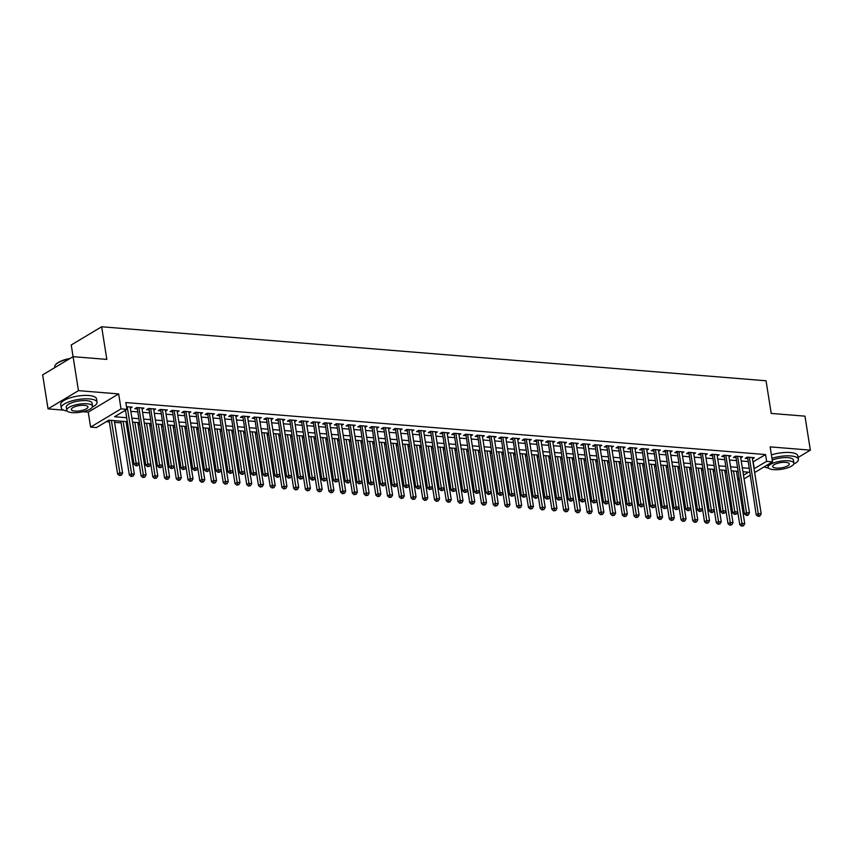 <?xml version="1.0" encoding="UTF-8"?>
<svg xmlns="http://www.w3.org/2000/svg" width="853" height="853" viewBox="0 0 853 853"><rect width="100%" height="100%" fill="white"/><g stroke="black" fill="none" stroke-linecap="round" stroke-linejoin="round"><path stroke-width="1.28" d="M127.321 421.691L108.811 420.188L96.474 427.566L90.61 427.097L121.03 408.875L126.905 409.355L114.569 416.733L126.692 417.725M82.997 411.711L88.243 412.138L90.61 427.097M88.243 412.138L118.663 393.915L78.455 390.653L73.081 356.661L106.828 359.401L101.656 326.763L71.225 344.985L73.081 356.661L42.65 374.872L48.035 408.864L63.591 410.133M763.798 467.06L764.96 467.145M739.061 479.812L737.781 479.706M106.348 421.659L109.344 421.904M114.558 422.331L121.083 422.864M126.297 423.28L127.587 423.387M138.037 424.24L139.327 424.346M149.776 425.189L151.066 425.295M161.516 426.148L162.806 426.255M173.255 427.097L174.545 427.204M184.994 428.057L186.285 428.163M196.734 429.006L198.024 429.112M208.473 429.965L209.763 430.072M220.213 430.914L221.492 431.021M231.952 431.874L233.232 431.981M243.681 432.823L244.971 432.929M255.42 433.782L256.71 433.889M267.16 434.731L268.45 434.838M278.899 435.691L280.189 435.798M290.638 436.64L291.929 436.747M302.378 437.6L303.668 437.706M314.117 438.549L315.407 438.655M325.857 439.508L327.147 439.615M337.596 440.457L338.876 440.564M349.335 441.417L350.615 441.523M361.075 442.366L362.354 442.472M372.804 443.325L374.094 443.432M384.543 444.274L385.833 444.381M396.282 445.234L397.573 445.341M408.022 446.183L409.312 446.29M419.761 447.143L421.051 447.249M431.501 448.092L432.791 448.198M443.24 449.051L444.53 449.158M454.98 450L456.27 450.107M466.719 450.96L467.998 451.066M478.458 451.909L479.738 452.015M490.187 452.868L491.477 452.975M501.927 453.817L503.217 453.924M513.666 454.777L514.956 454.884M525.405 455.726L526.696 455.833M537.145 456.686L538.435 456.792M548.884 457.634L550.174 457.741M560.624 458.594L561.914 458.701M572.363 459.543L573.653 459.65M584.102 460.503L585.393 460.609M595.842 461.452L597.121 461.558M607.581 462.411L608.861 462.518M619.31 463.36L620.6 463.467M631.049 464.32L632.34 464.427M642.789 465.269L644.079 465.375M654.528 466.228L655.818 466.335M666.268 467.177L667.558 467.284M678.007 468.137L679.297 468.244M689.746 469.086L691.037 469.193M701.486 470.046L702.776 470.152M713.225 470.995L714.505 471.101M724.965 471.954L726.244 472.061M78.455 390.653L48.035 408.864M798.131 457.464L810.35 450.149L770.142 446.876L772.519 461.836L754.649 472.541M101.656 326.763L766.047 380.779L771.219 413.417L804.965 416.157L810.35 450.149M130.338 408.235L132.194 407.126L126.479 406.657M142.078 409.184L143.922 408.075L136.885 407.51L134.827 408.736L136.885 408.907M153.817 410.144L155.662 409.035L148.625 408.459L146.567 409.696L148.625 409.856M165.557 411.093L167.401 409.984L160.364 409.419L158.306 410.645L160.364 410.815M177.285 412.052L179.141 410.943L172.103 410.368L170.046 411.604L172.093 411.764M189.025 413.001L190.88 411.892L183.843 411.327L181.785 412.553L183.832 412.724M200.764 413.961L202.619 412.852L195.572 412.276L193.524 413.513L195.572 413.673M212.504 414.91L214.359 413.801L207.311 413.236L205.264 414.462L207.311 414.633M224.243 415.869L226.098 414.761L219.05 414.185L216.993 415.422L219.05 415.582M235.982 416.818L237.838 415.71L230.79 415.144L228.732 416.371L230.79 416.541M247.722 417.778L249.577 416.669L242.529 416.093L240.471 417.33L242.529 417.49M259.461 418.727L261.317 417.618L254.269 417.053L252.211 418.279L254.269 418.45M271.201 419.687L273.045 418.578L266.008 418.002L263.95 419.239L266.008 419.399M282.94 420.636L284.785 419.527L277.747 418.962L275.69 420.188L277.747 420.358M294.68 421.595L296.524 420.486L289.487 419.911L287.429 421.147L289.487 421.307M306.408 422.544L308.264 421.435L301.226 420.87L299.168 422.096L301.216 422.267M318.148 423.504L320.003 422.395L312.966 421.819L310.908 423.056L312.955 423.216M329.887 424.453L331.742 423.344L324.694 422.779L322.647 424.005L324.694 424.176M341.626 425.412L343.482 424.304L336.434 423.728L334.387 424.965L336.434 425.125M353.366 426.361L355.221 425.252L348.173 424.687L346.115 425.914L348.173 426.084M365.105 427.321L366.961 426.212L359.913 425.636L357.855 426.873L359.913 427.033M376.845 428.27L378.7 427.161L371.652 426.596L369.594 427.822L371.652 427.993M388.584 429.23L390.429 428.121L383.392 427.545L381.334 428.782L383.392 428.942M400.324 430.179L402.168 429.07L395.131 428.505L393.073 429.731L395.131 429.901M412.063 431.138L413.908 430.029L406.87 429.454L404.812 430.69L406.87 430.85M423.802 432.087L425.647 430.978L418.61 430.413L416.552 431.639L418.61 431.81M435.531 433.047L437.386 431.938L430.349 431.362L428.291 432.599L430.339 432.759M447.271 433.996L449.126 432.887L442.078 432.322L440.031 433.548L442.078 433.719M459.01 434.955L460.865 433.846L453.817 433.271L451.77 434.508L453.817 434.667M470.749 435.904L472.605 434.795L465.557 434.23L463.499 435.456L465.557 435.627M482.489 436.864L484.344 435.755L477.296 435.179L475.238 436.416L477.296 436.576M494.228 437.813L496.083 436.704L489.036 436.139L486.978 437.365L489.036 437.536M505.968 438.773L507.823 437.664L500.775 437.088L498.717 438.325L500.775 438.485M517.707 439.721L519.552 438.613L512.514 438.047L510.457 439.274L512.514 439.444M529.446 440.681L531.291 439.572L524.254 438.996L522.196 440.233L524.254 440.393M541.186 441.63L543.03 440.521L535.993 439.956L533.935 441.182L535.993 441.353M552.915 442.59L554.77 441.481L547.733 440.905L545.675 442.142L547.722 442.302M564.654 443.539L566.509 442.43L559.472 441.865L557.414 443.091L559.461 443.261M576.393 444.498L578.249 443.389L571.201 442.814L569.154 444.05L571.201 444.21M588.133 445.447L589.988 444.338L582.94 443.773L580.893 444.999L582.94 445.17M599.872 446.407L601.728 445.298L594.68 444.722L592.622 445.959L594.68 446.119M611.612 447.356L613.467 446.247L606.419 445.682L604.361 446.908L606.419 447.079M623.351 448.315L625.206 447.207L618.158 446.631L616.101 447.868L618.158 448.028M635.09 449.264L636.946 448.156L629.898 447.59L627.84 448.817L629.898 448.987M646.83 450.224L648.675 449.115L641.637 448.539L639.579 449.776L641.637 449.936M658.569 451.173L660.414 450.064L653.377 449.499L651.319 450.725L653.377 450.896M670.309 452.133L672.153 451.024L665.116 450.448L663.058 451.685L665.116 451.845M682.037 453.082L683.893 451.973L676.855 451.408L674.798 452.634L676.845 452.804M693.777 454.041L695.632 452.932L688.595 452.357L686.537 453.593L688.584 453.753M705.516 454.99L707.372 453.881L700.324 453.316L698.276 454.542L700.324 454.713M717.256 455.95L719.111 454.841L712.063 454.265L710.016 455.502L712.063 455.662M728.995 456.899L730.85 455.79L723.802 455.225L721.745 456.451L723.802 456.622M740.735 457.858L742.59 456.75L735.542 456.174L733.484 457.411L735.542 457.571M736.544 471.944L737.61 471.304M752.964 461.931L765.567 454.564L125.828 402.552L126.905 409.355M124.431 410.826L125.615 410.922M130.829 411.349L137.354 411.882M142.568 412.308L149.094 412.831M154.308 413.257L160.833 413.79M166.047 414.217L172.573 414.739M177.787 415.166L184.312 415.699M189.526 416.125L196.041 416.648M201.265 417.074L207.78 417.607M212.994 418.034L219.52 418.556M224.734 418.983L231.259 419.516M236.473 419.943L242.998 420.465M248.212 420.892L254.738 421.425M259.952 421.851L266.477 422.374M271.691 422.8L278.217 423.333M283.431 423.76L289.956 424.282M295.17 424.709L301.695 425.242M306.909 425.668L313.435 426.191M318.649 426.617L325.164 427.15M330.388 427.577L336.903 428.099M342.117 428.526L348.642 429.059M353.856 429.486L360.382 430.008M365.596 430.434L372.121 430.968M377.335 431.394L383.861 431.917M389.075 432.343L395.6 432.876M400.814 433.303L407.339 433.825M412.553 434.252L419.079 434.785M424.293 435.211L430.818 435.734M436.032 436.16L442.558 436.693M447.772 437.12L454.286 437.642M459.5 438.069L466.026 438.602M471.24 439.028L477.765 439.551M482.979 439.977L489.505 440.511M494.719 440.937L501.244 441.459M506.458 441.886L512.984 442.419M518.197 442.846L524.723 443.368M529.937 443.795L536.462 444.328M541.676 444.754L548.202 445.277M553.416 445.703L559.941 446.236M565.155 446.663L571.67 447.185M576.895 447.612L583.409 448.145M588.623 448.571L595.149 449.094M600.363 449.52L606.888 450.053M612.102 450.48L618.628 451.002M623.842 451.429L630.367 451.962M635.581 452.389L642.106 452.911M647.32 453.338L653.846 453.871M659.06 454.297L665.585 454.82M670.799 455.246L677.325 455.779M682.539 456.206L689.064 456.728M694.278 457.155L700.793 457.688M706.017 458.114L712.532 458.637M717.746 459.063L724.272 459.596M729.486 460.023L736.011 460.545M741.225 460.972L747.75 461.505M752.474 458.807L754.329 457.698L747.281 457.133L745.223 458.36L747.281 458.53M118.663 393.915L121.03 408.875M765.567 454.564L766.644 461.366L772.519 461.836M743.485 475.228L748.55 472.189L742.931 471.741M737.717 471.314L731.192 470.781M725.978 470.355L719.452 469.832L728.014 523.721L730.072 522.484L733.004 522.718L724.687 470.248M714.238 469.406L707.713 468.873L716.275 522.761L718.333 521.535L721.265 521.769L712.948 469.299M702.499 468.446L695.984 467.924L704.535 521.812L706.593 520.575L709.525 520.81L701.219 468.34M690.759 467.497L684.245 466.964L692.796 520.852L694.854 519.626L697.786 519.861L689.48 467.391M679.031 466.538L672.505 466.015M667.291 465.589L660.766 465.056M655.552 464.629L649.026 464.107L657.578 517.995L659.636 516.758L662.568 516.993L654.262 464.522M643.812 463.68L637.287 463.147L645.838 517.035L647.896 515.809L650.828 516.044L642.522 463.574M632.073 462.721L625.548 462.198L634.11 516.086L636.157 514.849L639.1 515.084L630.783 462.614M620.334 461.772L613.808 461.238M608.594 460.812L602.069 460.289M596.855 459.863L590.329 459.33L598.891 513.218L600.949 511.992L603.881 512.226L595.565 459.756M585.115 458.903L578.59 458.381L587.152 512.269L589.21 511.032L592.142 511.267L583.836 458.797M573.376 457.954L566.861 457.421L575.412 511.31L577.47 510.083L580.403 510.318L572.096 457.848M561.637 456.995L555.122 456.472L563.673 510.361L565.731 509.124L568.663 509.358L560.357 456.888M549.908 456.046L543.382 455.513M538.168 455.086L531.643 454.564M526.429 454.137L519.904 453.604L528.455 507.492L530.513 506.266L533.445 506.501L525.139 454.031M514.69 453.178L508.164 452.655L516.715 506.543L518.773 505.307L521.705 505.541L513.399 453.071M502.95 452.229L496.425 451.695L504.987 505.584L507.034 504.358L509.977 504.592L501.66 452.122M491.211 451.269L484.685 450.747M479.471 450.32L472.946 449.787M467.732 449.36L461.206 448.838L469.768 502.726L471.826 501.489L474.758 501.724L466.442 449.264M455.992 448.411L449.467 447.878L458.029 501.767L460.087 500.54L463.019 500.775L454.713 448.305M444.253 447.452L437.738 446.929L446.29 500.818L448.347 499.581L451.28 499.815L442.974 447.356M432.524 446.503L425.999 445.97L434.55 499.858L436.608 498.632L439.54 498.866L431.234 446.396M420.785 445.543L414.259 445.021M409.045 444.594L402.52 444.061M397.306 443.635L390.781 443.112L399.332 497L401.39 495.764L404.322 495.998L396.016 443.539M385.567 442.686L379.041 442.153L387.593 496.041L389.65 494.815L392.593 495.049L384.276 442.579M373.827 441.726L367.302 441.204L375.864 495.092L377.911 493.855L380.854 494.09L372.537 441.63M362.088 440.777L355.562 440.244M350.348 439.817L343.823 439.295M338.609 438.868L332.084 438.335L340.646 492.224L342.703 490.997L345.636 491.232L337.319 438.762M326.87 437.909L320.355 437.386L328.906 491.275L330.964 490.038L333.896 490.272L325.59 437.813M315.13 436.96L308.615 436.427L317.167 490.315L319.225 489.089L322.157 489.323L313.851 436.853M303.401 436L296.876 435.478L305.427 489.366L307.485 488.129L310.417 488.364L302.111 435.904M291.662 435.051L285.137 434.518M279.923 434.092L273.397 433.569M268.183 433.143L261.658 432.61L270.209 486.498L272.267 485.272L275.199 485.506L266.893 433.036M256.444 432.183L249.918 431.661L258.48 485.549L260.528 484.312L263.47 484.547L255.154 432.087M244.704 431.234L238.179 430.701L246.741 484.589L248.788 483.363L251.731 483.598L243.414 431.128M232.965 430.275L226.44 429.752M221.226 429.326L214.7 428.792M209.486 428.366L202.961 427.843L211.523 481.732L213.581 480.495L216.513 480.729L208.207 428.27M197.747 427.417L191.232 426.884L199.783 480.772L201.841 479.546L204.773 479.781L196.467 427.31M186.007 426.457L179.493 425.935L188.044 479.823L190.102 478.586L193.034 478.821L184.728 426.361M174.279 425.508L167.753 424.975L176.304 478.864L178.362 477.637L181.294 477.872L172.988 425.402M162.539 424.549L156.014 424.026M150.8 423.6L144.274 423.067M139.06 422.64L132.535 422.118L141.086 476.006L143.144 474.769L146.076 475.004L137.77 422.544M737.621 478.736L738.783 478.043M749.947 475.356L744.061 478.874M754.041 468.724L766.644 461.366M131.906 418.151L138.431 418.674M143.645 419.1L150.171 419.633M155.385 420.06L161.91 420.582M167.124 421.009L173.649 421.542M178.863 421.968L185.389 422.491M190.603 422.917L197.118 423.451M202.342 423.877L208.857 424.399M214.071 424.826L220.596 425.359M225.81 425.786L232.336 426.308M237.55 426.735L244.075 427.268M249.289 427.694L255.815 428.217M261.029 428.643L267.554 429.176M272.768 429.603L279.294 430.125M284.507 430.552L291.033 431.085M296.247 431.511L302.772 432.034M307.986 432.46L314.512 432.993M319.726 433.42L326.241 433.942M331.465 434.369L337.98 434.902M343.194 435.329L349.719 435.851M354.933 436.278L361.459 436.811M366.673 437.237L373.198 437.76M378.412 438.186L384.938 438.719M390.152 439.146L396.677 439.668M401.891 440.095L408.416 440.628M413.63 441.054L420.156 441.577M425.37 442.003L431.895 442.536M437.109 442.963L443.635 443.485M448.849 443.912L455.363 444.445M460.577 444.871L467.103 445.394M472.317 445.82L478.842 446.354M484.056 446.78L490.582 447.303M495.796 447.729L502.321 448.262M507.535 448.689L514.06 449.211M519.274 449.638L525.8 450.171M531.014 450.597L537.539 451.12M542.753 451.546L549.279 452.079M554.493 452.506L561.018 453.028M566.232 453.455L572.747 453.988M577.971 454.414L584.486 454.937M589.7 455.363L596.226 455.897M601.44 456.323L607.965 456.845M613.179 457.272L619.705 457.805M624.918 458.232L631.444 458.754M636.658 459.181L643.183 459.714M648.397 460.14L654.923 460.663M660.137 461.089L666.662 461.622M671.876 462.049L678.402 462.571M683.616 462.998L690.141 463.531M695.355 463.957L701.87 464.48M707.094 464.906L713.609 465.439M718.823 465.866L725.349 466.388M730.563 466.815L737.088 467.348M742.302 467.775L748.827 468.297M753.231 461.953L754.308 468.745M747.58 457.155L756.195 514.828L758.253 513.591L749.339 457.293M758.797 515.798L757.976 516.289L759.149 516.385L759.97 515.894L758.797 515.798L758.253 513.591L761.185 513.826L752.271 457.539M756.195 514.828L757.976 516.289M759.97 515.894L761.185 513.826M731.213 470.781L739.754 524.67L741.801 523.443L744.744 523.678L736.427 471.208M733.495 470.973L742.345 525.651L741.524 526.141L743.528 525.747L742.345 525.651M744.744 523.678L743.528 525.747M741.524 526.141L739.754 524.67M793.748 464.075A18.116 5.662 171 0 0 798.419 459.266A18.116 5.662 171 0 0 790.806 455.939A18.116 5.662 171 0 0 771.954 458.296M798.419 459.266L797.875 455.865A18.116 5.662 171 0 0 790.262 452.548A18.116 5.662 171 0 0 771.411 454.894M772.242 460.119A13.04 4.073 -9 0 1 787.927 457.666A13.04 4.073 -9 0 1 793.407 460.055L793.898 463.179A13.04 4.073 171 0 0 788.417 460.791A13.04 4.073 171 0 0 774.78 462.507A13.04 4.073 171 0 0 768.137 467.263A13.04 4.073 171 0 0 773.618 469.651A13.04 4.073 171 0 0 787.255 467.945A13.04 4.073 171 0 0 793.898 463.179M785.784 462.369A8.402 2.623 171 0 0 776.998 463.467A8.402 2.623 171 0 0 772.711 466.538A8.402 2.623 171 0 0 776.251 468.084A8.402 2.623 171 0 0 785.037 466.975A8.402 2.623 171 0 0 789.324 463.915A8.402 2.623 171 0 0 785.784 462.369M764.224 466.804A18.116 5.662 171 0 0 768.553 468.062M92.38 407.052A18.116 5.662 171 0 0 97.05 402.243A18.116 5.662 171 0 0 89.437 398.927A18.116 5.662 171 0 0 70.49 401.305A18.116 5.662 171 0 0 61.256 407.915A18.116 5.662 171 0 0 67.184 411.05M97.05 402.243L96.506 398.841A18.116 5.662 171 0 0 88.893 395.525A18.116 5.662 171 0 0 69.957 397.903A18.116 5.662 171 0 0 60.723 404.514L61.256 407.915M66.769 410.25L66.267 407.116A13.04 4.073 -9 0 1 72.921 402.36A13.04 4.073 -9 0 1 86.558 400.643A13.04 4.073 -9 0 1 92.039 403.042L92.529 406.167A13.04 4.073 171 0 0 87.049 403.778A13.04 4.073 171 0 0 73.411 405.484A13.04 4.073 171 0 0 66.769 410.25A13.04 4.073 171 0 0 72.249 412.639A13.04 4.073 171 0 0 85.886 410.922A13.04 4.073 171 0 0 92.529 406.167M84.415 405.346A8.402 2.623 171 0 0 75.629 406.454A8.402 2.623 171 0 0 71.343 409.525A8.402 2.623 171 0 0 74.883 411.061A8.402 2.623 171 0 0 83.669 409.962A8.402 2.623 171 0 0 87.955 406.892A8.402 2.623 171 0 0 84.415 405.346M69.424 358.846A18.116 5.662 171 0 0 55.456 364.849A18.116 5.662 171 0 0 54.752 366.843L54.869 367.558M55.648 364.636A17.678 5.523 -9 0 1 55.808 364.423A17.678 5.523 -9 0 1 70.117 358.42M735.851 456.206L744.456 513.869L746.514 512.642L737.6 456.344M747.057 514.849L746.236 515.34L747.409 515.436L748.23 514.945L747.057 514.849L746.514 512.642L749.446 512.877L740.532 456.579M744.456 513.869L746.236 515.34M748.23 514.945L749.446 512.877M724.112 455.246L732.716 512.92L734.774 511.683L725.86 455.385M735.318 513.89L734.497 514.38L736.491 513.986L735.318 513.89L734.774 511.683L737.706 511.917L728.793 455.63M732.716 512.92L734.497 514.38M736.491 513.986L737.706 511.917M712.372 454.297L720.977 511.96L723.035 510.734L714.121 454.436M723.579 512.941L722.758 513.431L724.751 513.037L723.579 512.941L723.035 510.734L725.967 510.968L717.053 454.67M720.977 511.96L722.758 513.431M724.751 513.037L725.967 510.968M700.633 453.338L709.238 511.011L711.295 509.774L702.382 453.476M711.839 511.981L711.018 512.472L712.191 512.568L713.012 512.077L711.839 511.981L711.295 509.774L714.238 510.009L705.314 453.721M709.238 511.011L711.018 512.472M713.012 512.077L714.238 510.009M721.755 470.014L730.616 524.691L729.784 525.181L731.789 524.787L730.616 524.691M733.004 522.718L731.789 524.787M729.784 525.181L728.014 523.721M710.016 469.065L718.876 523.742L718.055 524.232L720.049 523.838L718.876 523.742M721.265 521.769L720.049 523.838M718.055 524.232L716.275 522.761M698.276 468.105L707.137 522.782L706.316 523.273L708.31 522.878L707.137 522.782M709.525 520.81L708.31 522.878M706.316 523.273L704.535 521.812M686.537 467.156L695.398 521.833L694.577 522.324L696.57 521.929L695.398 521.833M697.786 519.861L696.57 521.929M694.577 522.324L692.796 520.852M688.893 452.389L697.509 510.051L699.556 508.825L690.642 452.527M700.1 511.032L699.279 511.523L701.273 511.128L700.1 511.032L699.556 508.825L702.499 509.06L693.574 452.762M697.509 510.051L699.279 511.523M701.273 511.128L702.499 509.06M672.527 466.015L681.057 519.904L683.114 518.667L686.047 518.901L677.74 466.431M674.808 466.196L683.658 520.874L682.837 521.364L684.831 520.97L683.658 520.874M686.047 518.901L684.831 520.97M682.837 521.364L681.057 519.904M677.154 451.429L685.769 509.102L687.817 507.866L678.903 451.568M688.36 510.073L687.539 510.563L688.712 510.659L689.544 510.169L688.36 510.073L687.817 507.866L690.759 508.1L681.835 451.813M685.769 509.102L687.539 510.563M689.544 510.169L690.759 508.1M660.787 465.056L669.317 518.944L671.375 517.718L674.307 517.952L666.001 465.482M663.069 465.248L671.919 519.925L671.098 520.415L673.092 520.021L671.919 519.925M674.307 517.952L673.092 520.021M671.098 520.415L669.317 518.944M665.415 450.48L674.03 508.143L676.088 506.917L667.163 450.619M676.632 509.124L675.8 509.614L677.804 509.22L676.632 509.124L676.088 506.917L679.02 507.151L670.106 450.853M674.03 508.143L675.8 509.614M677.804 509.22L679.02 507.151M651.329 464.288L660.179 518.965L659.358 519.456L661.352 519.061L660.179 518.965M662.568 516.993L661.352 519.061M659.358 519.456L657.578 517.995M653.675 449.52L662.291 507.194L664.348 505.957L655.424 449.659M664.892 508.164L664.071 508.655L666.065 508.26L664.892 508.164L664.348 505.957L667.281 506.192L658.367 449.904M662.291 507.194L664.071 508.655M666.065 508.26L667.281 506.192M639.59 463.339L648.44 518.016L647.619 518.507L649.613 518.112L648.44 518.016M650.828 516.044L649.613 518.112M647.619 518.507L645.838 517.035M641.936 448.571L650.551 506.234L652.609 505.008L643.695 448.71M653.153 507.215L652.332 507.706L654.326 507.311L653.153 507.215L652.609 505.008L655.541 505.243L646.627 448.945M650.551 506.234L652.332 507.706M654.326 507.311L655.541 505.243M627.851 462.379L636.701 517.057L635.88 517.547L637.873 517.153L636.701 517.057M639.1 515.084L637.873 517.153M635.88 517.547L634.11 516.086M630.196 447.612L638.812 505.285L640.87 504.048L631.956 447.75M641.413 506.255L640.592 506.746L641.765 506.842L642.586 506.351L641.413 506.255L640.87 504.048L643.802 504.283L634.888 447.996M638.812 505.285L640.592 506.746M642.586 506.351L643.802 504.283M613.829 461.238L622.37 515.127L624.417 513.901L627.36 514.135L619.043 461.665M616.111 461.43L624.961 516.108L624.14 516.598L626.134 516.204L624.961 516.108M627.36 514.135L626.134 516.204M624.14 516.598L622.37 515.127M618.457 446.663L627.072 504.326L629.13 503.099L620.216 446.801M629.674 505.307L628.853 505.797L630.847 505.402L629.674 505.307L629.13 503.099L632.062 503.334L623.148 447.036M627.072 504.326L628.853 505.797M630.847 505.402L632.062 503.334M602.09 460.289L610.631 514.178L612.689 512.941L615.621 513.175L607.304 460.705M604.372 460.471L613.222 515.148L612.401 515.639L614.405 515.244L613.222 515.148M615.621 513.175L614.405 515.244M612.401 515.639L610.631 514.178M606.728 445.703L615.333 503.377L617.391 502.14L608.477 445.842M617.935 504.347L617.114 504.837L619.107 504.443L617.935 504.347L617.391 502.14L620.323 502.374L611.409 446.087M615.333 503.377L617.114 504.837M619.107 504.443L620.323 502.374M592.632 459.522L601.493 514.199L600.661 514.69L602.666 514.295L601.493 514.199M603.881 512.226L602.666 514.295M600.661 514.69L598.891 513.218M594.989 444.754L603.593 502.417L605.651 501.191L596.737 444.893M606.195 503.398L605.374 503.888L606.547 503.984L607.368 503.494L606.195 503.398L605.651 501.191L608.584 501.425L599.67 445.127M603.593 502.417L605.374 503.888M607.368 503.494L608.584 501.425M580.893 458.562L589.754 513.239L588.933 513.73L590.926 513.335L589.754 513.239M592.142 511.267L590.926 513.335M588.933 513.73L587.152 512.269M583.249 443.795L591.854 501.468L593.912 500.231L584.998 443.933M594.456 502.438L593.635 502.929L595.629 502.534L594.456 502.438L593.912 500.231L596.844 500.466L587.93 444.178M591.854 501.468L593.635 502.929M595.629 502.534L596.844 500.466M569.154 457.613L578.014 512.29L577.193 512.781L579.187 512.386L578.014 512.29M580.403 510.318L579.187 512.386M577.193 512.781L575.412 511.31M571.51 442.846L580.125 500.508L582.172 499.282L573.259 442.984M582.716 501.489L581.895 501.98L583.889 501.585L582.716 501.489L582.172 499.282L585.115 499.517L576.191 443.219M580.125 500.508L581.895 501.98M583.889 501.585L585.115 499.517M557.414 456.654L566.275 511.331L565.454 511.821L567.448 511.427L566.275 511.331M568.663 509.358L567.448 511.427M565.454 511.821L563.673 510.361M559.771 441.886L568.386 499.559L570.433 498.323L561.519 442.025M570.977 500.53L570.156 501.02L571.329 501.116L572.15 500.626L570.977 500.53L570.433 498.323L573.376 498.557L564.451 442.27M568.386 499.559L570.156 501.02M572.15 500.626L573.376 498.557M543.404 455.513L551.934 509.401L553.992 508.175L556.924 508.409L548.618 455.939M545.685 455.705L554.535 510.382L553.714 510.872L555.708 510.478L554.535 510.382M556.924 508.409L555.708 510.478M553.714 510.872L551.934 509.401M548.031 440.937L556.646 498.6L558.704 497.374L549.78 441.076M559.248 499.581L558.416 500.071L560.421 499.677L559.248 499.581L558.704 497.374L561.637 497.608L552.723 441.31M556.646 498.6L558.416 500.071M560.421 499.677L561.637 497.608M531.664 454.564L540.194 508.452L542.252 507.215L545.184 507.45L536.878 454.98M533.946 454.745L542.796 509.422L541.975 509.913L543.969 509.518L542.796 509.422M545.184 507.45L543.969 509.518M541.975 509.913L540.194 508.452M536.292 439.977L544.907 497.651L546.965 496.414L538.04 440.116M547.509 498.621L546.677 499.112L548.682 498.717L547.509 498.621L546.965 496.414L549.897 496.649L540.983 440.361M544.907 497.651L546.677 499.112M548.682 498.717L549.897 496.649M522.207 453.796L531.056 508.473L530.235 508.964L532.229 508.569L531.056 508.473M533.445 506.501L532.229 508.569M530.235 508.964L528.455 507.492M524.552 439.028L533.168 496.691L535.226 495.465L526.301 439.167M535.769 497.672L534.948 498.163L536.121 498.259L536.942 497.768L535.769 497.672L535.226 495.465L538.158 495.7L529.244 439.402M533.168 496.691L534.948 498.163M536.942 497.768L538.158 495.7M510.467 452.836L519.317 507.514L518.496 508.004L520.49 507.61L519.317 507.514M521.705 505.541L520.49 507.61M518.496 508.004L516.715 506.543M512.813 438.069L521.428 495.742L523.486 494.505L514.572 438.207M524.03 496.713L523.209 497.203L525.203 496.809L524.03 496.713L523.486 494.505L526.418 494.74L517.504 438.453M521.428 495.742L523.209 497.203M525.203 496.809L526.418 494.74M498.728 451.887L507.578 506.565L506.757 507.055L508.751 506.661L507.578 506.565M509.977 504.592L508.751 506.661M506.757 507.055L504.987 505.584M501.074 437.12L509.689 494.783L511.747 493.556L502.833 437.258M512.29 495.764L511.469 496.254L513.463 495.86L512.29 495.764L511.747 493.556L514.679 493.791L505.765 437.493M509.689 494.783L511.469 496.254M513.463 495.86L514.679 493.791M484.707 450.747L493.247 504.635L495.294 503.398L498.237 503.633L489.921 451.162M486.988 450.928L495.838 505.605L495.017 506.096L497.022 505.701L495.838 505.605M498.237 503.633L497.022 505.701M495.017 506.096L493.247 504.635M489.345 436.16L497.949 493.834L500.007 492.597L491.093 436.299M500.551 494.804L499.73 495.294L500.903 495.39L501.724 494.9L500.551 494.804L500.007 492.597L502.939 492.831L494.026 436.544M497.949 493.834L499.73 495.294M501.724 494.9L502.939 492.831M472.967 449.787L481.508 503.675L483.566 502.449L486.498 502.684L478.181 450.213M475.249 449.979L484.109 504.656L483.278 505.147L485.282 504.752L484.109 504.656M486.498 502.684L485.282 504.752M483.278 505.147L481.508 503.675M477.605 435.211L486.21 492.874L488.268 491.648L479.354 435.35M488.812 493.855L487.991 494.345L489.164 494.441L489.985 493.951L488.812 493.855L488.268 491.648L491.2 491.882L482.286 435.584M486.21 492.874L487.991 494.345M489.985 493.951L491.2 491.882M463.51 449.019L472.37 503.696L471.538 504.187L473.543 503.792L472.37 503.696M474.758 501.724L473.543 503.792M471.538 504.187L469.768 502.726M465.866 434.252L474.471 491.925L476.528 490.688L467.615 434.39M477.072 492.895L476.251 493.386L478.245 492.991L477.072 492.895L476.528 490.688L479.461 490.923L470.547 434.635M474.471 491.925L476.251 493.386M478.245 492.991L479.461 490.923M451.77 448.07L460.631 502.748L459.81 503.238L461.804 502.844L460.631 502.748M463.019 500.775L461.804 502.844M459.81 503.238L458.029 501.767M454.127 433.303L462.731 490.965L464.789 489.739L455.875 433.441M465.333 491.946L464.512 492.437L466.506 492.042L465.333 491.946L464.789 489.739L467.721 489.974L458.807 433.676M462.731 490.965L464.512 492.437M466.506 492.042L467.721 489.974M440.031 447.111L448.891 501.788L448.07 502.278L450.064 501.884L448.891 501.788M451.28 499.815L450.064 501.884M448.07 502.278L446.29 500.818M442.387 432.343L451.002 490.017L453.05 488.78L444.136 432.482M453.593 490.987L452.772 491.477L454.766 491.083L453.593 490.987L453.05 488.78L455.992 489.014L447.068 432.727M451.002 490.017L452.772 491.477M454.766 491.083L455.992 489.014M428.302 446.162L437.152 500.839L436.331 501.329L438.325 500.935L437.152 500.839M439.54 498.866L438.325 500.935M436.331 501.329L434.55 499.858M430.648 431.394L439.263 489.057L441.31 487.831L432.396 431.533M441.854 490.038L441.033 490.528L442.206 490.624L443.038 490.134L441.854 490.038L441.31 487.831L444.253 488.065L435.329 431.767M439.263 489.057L441.033 490.528M443.038 490.134L444.253 488.065M414.281 445.021L422.811 498.909L424.869 497.672L427.801 497.907L419.495 445.447M416.563 445.202L425.412 499.879L424.591 500.37L426.585 499.975L425.412 499.879M427.801 497.907L426.585 499.975M424.591 500.37L422.811 498.909M418.908 430.434L427.524 488.108L429.581 486.871L420.657 430.573M430.125 489.078L429.294 489.569L431.298 489.174L430.125 489.078L429.581 486.871L432.514 487.106L423.6 430.818M427.524 488.108L429.294 489.569M431.298 489.174L432.514 487.106M402.541 444.061L411.071 497.949L413.129 496.723L416.061 496.958L407.755 444.488M404.823 444.253L413.673 498.93L412.852 499.421L414.846 499.026L413.673 498.93M416.061 496.958L414.846 499.026M412.852 499.421L411.071 497.949M407.169 429.486L415.784 487.148L417.842 485.922L408.918 429.624M418.386 488.129L417.565 488.62L418.738 488.716L419.559 488.225L418.386 488.129L417.842 485.922L420.774 486.157L411.86 429.859M415.784 487.148L417.565 488.62M419.559 488.225L420.774 486.157M393.084 443.293L401.934 497.971L401.113 498.461L403.106 498.067L401.934 497.971M404.322 495.998L403.106 498.067M401.113 498.461L399.332 497M395.429 428.526L404.045 486.199L406.103 484.962L397.189 428.664M406.646 487.17L405.825 487.66L407.819 487.266L406.646 487.17L406.103 484.962L409.035 485.197L400.121 428.91M404.045 486.199L405.825 487.66M407.819 487.266L409.035 485.197M381.344 442.344L390.194 497.022L389.373 497.512L391.367 497.118L390.194 497.022M392.593 495.049L391.367 497.118M389.373 497.512L387.593 496.041M383.69 427.577L392.305 485.24L394.363 484.014L385.449 427.716M394.907 486.221L394.086 486.711L396.08 486.317L394.907 486.221L394.363 484.014L397.295 484.248L388.382 427.95M392.305 485.24L394.086 486.711M396.08 486.317L397.295 484.248M369.605 441.385L378.455 496.062L377.634 496.553L379.628 496.158L378.455 496.062M380.854 494.09L379.628 496.158M377.634 496.553L375.864 495.092M371.951 426.617L380.566 484.291L382.624 483.054L373.71 426.756M383.168 485.261L382.347 485.752L383.519 485.847L384.34 485.357L383.168 485.261L382.624 483.054L385.556 483.288L376.642 427.001M380.566 484.291L382.347 485.752M384.34 485.357L385.556 483.288M355.584 440.244L364.124 494.132L366.172 492.906L369.114 493.141L360.798 440.67M357.865 440.436L366.715 495.113L365.894 495.604L367.899 495.209L366.715 495.113M369.114 493.141L367.899 495.209M365.894 495.604L364.124 494.132M360.222 425.668L368.827 483.331L370.884 482.105L361.971 425.807M371.428 484.312L370.607 484.803L372.601 484.408L371.428 484.312L370.884 482.105L373.817 482.34L364.903 426.042M368.827 483.331L370.607 484.803M372.601 484.408L373.817 482.34M343.844 439.295L352.385 493.183L354.443 491.946L357.375 492.181L349.058 439.721M346.126 439.476L354.987 494.154L354.155 494.644L356.159 494.25L354.987 494.154M357.375 492.181L356.159 494.25M354.155 494.644L352.385 493.183M348.482 424.709L357.087 482.382L359.145 481.145L350.231 424.847M359.689 483.352L358.868 483.843L360.862 483.448L359.689 483.352L359.145 481.145L362.077 481.38L353.163 425.093M357.087 482.382L358.868 483.843M360.862 483.448L362.077 481.38M334.387 438.527L343.247 493.205L342.426 493.695L344.42 493.301L343.247 493.205M345.636 491.232L344.42 493.301M342.426 493.695L340.646 492.224M336.743 423.76L345.348 481.423L347.406 480.196L338.492 423.898M347.949 482.403L347.128 482.894L348.301 482.99L349.122 482.499L347.949 482.403L347.406 480.196L350.338 480.431L341.424 424.133M345.348 481.423L347.128 482.894M349.122 482.499L350.338 480.431M322.647 437.568L331.508 492.245L330.687 492.735L332.681 492.341L331.508 492.245M333.896 490.272L332.681 492.341M330.687 492.735L328.906 491.275M325.004 422.8L333.608 480.474L335.666 479.237L326.752 422.939M336.21 481.444L335.389 481.934L337.383 481.54L336.21 481.444L335.666 479.237L338.609 479.471L329.684 423.184M333.608 480.474L335.389 481.934M337.383 481.54L338.609 479.471M310.908 436.619L319.768 491.296L318.947 491.786L320.941 491.392L319.768 491.296M322.157 489.323L320.941 491.392M318.947 491.786L317.167 490.315M313.264 421.851L321.88 479.514L323.927 478.288L315.013 421.99M324.471 480.495L323.65 480.985L325.643 480.591L324.471 480.495L323.927 478.288L326.87 478.522L317.945 422.224M321.88 479.514L323.65 480.985M325.643 480.591L326.87 478.522M299.179 435.659L308.029 490.336L307.208 490.827L309.202 490.432L308.029 490.336M310.417 488.364L309.202 490.432M307.208 490.827L305.427 489.366M301.525 420.892L310.14 478.565L312.187 477.328L303.273 421.03M312.731 479.535L311.91 480.026L313.083 480.122L313.915 479.631L312.731 479.535L312.187 477.328L315.13 477.563L306.206 421.275M310.14 478.565L311.91 480.026M313.915 479.631L315.13 477.563M285.158 434.518L293.688 488.406L295.746 487.18L298.678 487.415L290.372 434.945M287.44 434.71L296.29 489.387L295.469 489.878L297.462 489.483L296.29 489.387M298.678 487.415L297.462 489.483M295.469 489.878L293.688 488.406M289.785 419.943L298.401 477.605L300.459 476.379L291.534 420.081M301.002 478.586L300.171 479.077L302.175 478.682L301.002 478.586L300.459 476.379L303.391 476.614L294.477 420.316M298.401 477.605L300.171 479.077M302.175 478.682L303.391 476.614M273.418 433.569L281.948 487.458L284.006 486.221L286.939 486.455L278.632 433.996M275.7 433.75L284.55 488.428L283.729 488.918L285.723 488.524L284.55 488.428M286.939 486.455L285.723 488.524M283.729 488.918L281.948 487.458M278.046 418.983L286.661 476.656L288.719 475.42L279.795 419.122M289.263 477.627L288.442 478.117L290.436 477.723L289.263 477.627L288.719 475.42L291.651 475.654L282.738 419.367M286.661 476.656L288.442 478.117M290.436 477.723L291.651 475.654M263.961 432.802L272.811 487.479L271.99 487.969L273.984 487.575L272.811 487.479M275.199 485.506L273.984 487.575M271.99 487.969L270.209 486.498M266.307 418.034L274.922 475.697L276.98 474.471L268.066 418.173M277.524 476.678L276.703 477.168L277.875 477.264L278.696 476.774L277.524 476.678L276.98 474.471L279.912 474.705L270.998 418.407M274.922 475.697L276.703 477.168M278.696 476.774L279.912 474.705M252.221 431.842L261.071 486.519L260.25 487.01L262.244 486.615L261.071 486.519M263.47 484.547L262.244 486.615M260.25 487.01L258.48 485.549M254.567 417.074L263.182 474.748L265.24 473.511L256.327 417.213M265.784 475.718L264.963 476.209L266.957 475.814L265.784 475.718L265.24 473.511L268.173 473.746L259.259 417.458M263.182 474.748L264.963 476.209M266.957 475.814L268.173 473.746M240.482 430.893L249.332 485.57L248.511 486.061L250.505 485.666L249.332 485.57M251.731 483.598L250.505 485.666M248.511 486.061L246.741 484.589M242.828 416.125L251.443 473.788L253.501 472.562L244.587 416.264M254.045 474.769L253.224 475.26L255.218 474.865L254.045 474.769L253.501 472.562L256.433 472.797L247.519 416.499M251.443 473.788L253.224 475.26M255.218 474.865L256.433 472.797M226.461 429.752L235.001 483.64L237.059 482.403L239.992 482.638L231.675 430.179M228.743 429.933L237.592 484.611L236.771 485.101L238.776 484.707L237.592 484.611M239.992 482.638L238.776 484.707M236.771 485.101L235.001 483.64M231.099 415.166L239.704 472.839L241.762 471.602L232.848 415.304M242.305 473.81L241.484 474.3L242.657 474.396L243.478 473.905L242.305 473.81L241.762 471.602L244.694 471.837L235.78 415.55M239.704 472.839L241.484 474.3M243.478 473.905L244.694 471.837M214.721 428.792L223.262 482.681L225.32 481.455L228.252 481.689L219.935 429.219M217.003 428.984L225.864 483.662L225.032 484.152L227.037 483.758L225.864 483.662M228.252 481.689L227.037 483.758M225.032 484.152L223.262 482.681M219.36 414.217L227.964 471.88L230.022 470.653L221.108 414.355M230.566 472.861L229.745 473.351L231.739 472.957L230.566 472.861L230.022 470.653L232.954 470.888L224.04 414.59M227.964 471.88L229.745 473.351M231.739 472.957L232.954 470.888M205.264 428.025L214.124 482.702L213.303 483.193L215.297 482.798L214.124 482.702M216.513 480.729L215.297 482.798M213.303 483.193L211.523 481.732M207.62 413.257L216.225 470.931L218.283 469.694L209.369 413.396M218.826 471.901L218.005 472.391L219.999 471.997L218.826 471.901L218.283 469.694L221.215 469.928L212.301 413.641M216.225 470.931L218.005 472.391M219.999 471.997L221.215 469.928M193.524 427.076L202.385 481.753L201.564 482.244L203.558 481.849L202.385 481.753M204.773 479.781L203.558 481.849M201.564 482.244L199.783 480.772M195.881 412.308L204.496 469.971L206.543 468.745L197.629 412.447M207.087 470.952L206.266 471.442L207.439 471.538L208.26 471.048L207.087 470.952L206.543 468.745L209.486 468.979L200.562 412.681M204.496 469.971L206.266 471.442M208.26 471.048L209.486 468.979M181.785 426.116L190.645 480.793L189.824 481.284L191.818 480.889L190.645 480.793M193.034 478.821L191.818 480.889M189.824 481.284L188.044 479.823M184.141 411.349L192.757 469.022L194.804 467.785L185.89 411.487M195.348 469.992L194.527 470.483L196.521 470.088L195.348 469.992L194.804 467.785L197.747 468.02L188.822 411.732M192.757 469.022L194.527 470.483M196.521 470.088L197.747 468.02M170.056 425.167L178.906 479.844L178.085 480.335L180.079 479.94L178.906 479.844M181.294 477.872L180.079 479.94M178.085 480.335L176.304 478.864M172.402 410.4L181.017 468.062L183.075 466.836L174.151 410.538M183.619 469.043L182.787 469.534L184.792 469.139L183.619 469.043L183.075 466.836L186.007 467.071L177.093 410.773M181.017 468.062L182.787 469.534M184.792 469.139L186.007 467.071M156.035 424.026L164.565 477.915L166.623 476.678L169.555 476.912L161.249 424.453M158.317 424.208L167.167 478.885L166.346 479.375L168.34 478.981L167.167 478.885M169.555 476.912L168.34 478.981M166.346 479.375L164.565 477.915M160.663 409.44L169.278 467.113L171.336 465.877L162.411 409.579M171.879 468.084L171.048 468.574L173.052 468.18L171.879 468.084L171.336 465.877L174.268 466.111L165.354 409.824M169.278 467.113L171.048 468.574M173.052 468.18L174.268 466.111M144.296 423.067L152.826 476.955L154.883 475.729L157.816 475.963L149.51 423.493M146.577 423.259L155.427 477.936L154.606 478.426L156.6 478.032L155.427 477.936M157.816 475.963L156.6 478.032M154.606 478.426L152.826 476.955M148.923 408.491L157.538 466.154L159.596 464.928L150.672 408.63M160.14 467.135L159.319 467.625L160.492 467.721L161.313 467.231L160.14 467.135L159.596 464.928L162.528 465.162L153.615 408.864M157.538 466.154L159.319 467.625M161.313 467.231L162.528 465.162M134.838 422.299L143.688 476.976L142.867 477.467L144.861 477.072L143.688 476.976M146.076 475.004L144.861 477.072M142.867 477.467L141.086 476.006M137.184 407.531L145.799 465.205L147.857 463.968L138.943 407.67M148.401 466.175L147.58 466.666L149.574 466.271L148.401 466.175L147.857 463.968L150.789 464.203L141.875 407.915M145.799 465.205L147.58 466.666M149.574 466.271L150.789 464.203M120.817 421.158L129.357 475.046L131.405 473.82L134.347 474.055L126.031 421.585M123.099 421.35L131.948 476.027L131.127 476.518L133.121 476.123L131.948 476.027M134.347 474.055L133.121 476.123M131.127 476.518L129.357 475.046M125.498 410.197L134.06 464.245L136.117 463.019L127.204 406.721M136.661 465.226L135.84 465.717L137.013 465.813L137.834 465.322L136.661 465.226L136.117 463.019L139.05 463.254L130.136 406.956M134.06 464.245L135.84 465.717M137.834 465.322L139.05 463.254M109.077 420.209L117.618 474.097L119.665 472.861L122.608 473.095L114.291 420.636M111.359 420.39L120.209 475.068L119.388 475.558L121.393 475.164L120.209 475.068M122.608 473.095L121.393 475.164M119.388 475.558L117.618 474.097M767.732 464.704L768.137 467.263"/></g></svg>
